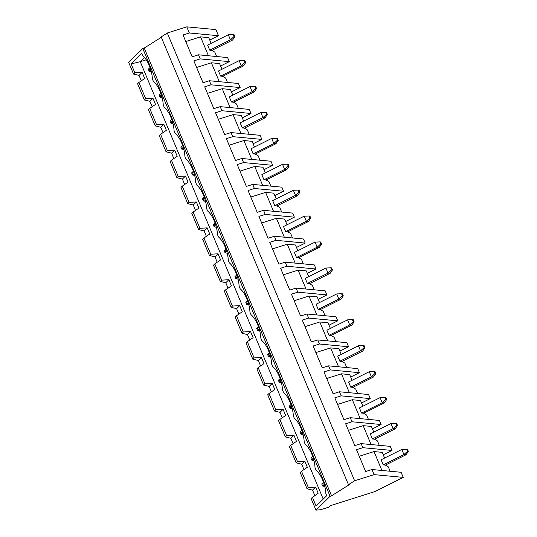 <?xml version="1.0" encoding="UTF-8"?>
<svg xmlns="http://www.w3.org/2000/svg" width="537" height="537" viewBox="0 0 537 537"><rect width="100%" height="100%" fill="white"/><g stroke="black" fill="none" stroke-linecap="round" stroke-linejoin="round"><path stroke-width="0.81" d="M407.489 451.308L403.925 454.557L401.79 449.456L406.637 449.268L407.489 451.308L408.342 451.389L406.053 454.758L403.925 454.557L383.243 464.894L385.378 465.096L406.053 454.758M401.79 449.456L381.109 459.8L383.243 464.894M408.342 451.389L407.489 449.348L406.637 449.268M323.522 482.266L321.744 483.938L322.596 485.978L324.804 486.522M322.596 485.978L323.341 485.247L324.455 485.206M323.341 485.247L322.489 483.206M396.648 425.385L393.077 428.64L390.943 423.539L395.796 423.344L396.648 425.385L397.501 425.465L395.212 428.841L393.077 428.64L372.403 438.977L374.537 439.179L395.212 428.841M390.943 423.539L370.268 433.876L372.396 438.977M397.501 425.465L396.648 423.424L395.796 423.344M312.682 456.349L310.903 458.014L311.755 460.055L313.964 460.605M311.755 460.055L312.5 459.33L313.615 459.289M312.5 459.33L311.641 457.289M385.808 399.468L382.237 402.723L380.102 397.622L384.948 397.427L385.808 399.468L386.653 399.548L384.364 402.925L382.237 402.723L361.562 413.06L363.697 413.262L384.364 402.925M380.102 397.622L359.421 407.959L361.555 413.054M386.653 399.548L385.801 397.508L384.948 397.427M301.834 430.432L300.055 432.097L300.908 434.138L303.123 434.681M300.908 434.138L301.653 433.406L302.774 433.366M301.653 433.406L300.801 431.365M374.96 373.544L371.396 376.799L369.261 371.698L374.108 371.503L374.96 373.544L375.813 373.624L373.524 377.001L371.396 376.799L350.721 387.137L352.849 387.338L373.524 377.001M369.261 371.698L348.58 382.035L350.715 387.137M375.813 373.624L374.96 371.584L374.108 371.503M290.994 404.509L289.215 406.18L290.067 408.221L292.276 408.764M290.067 408.221L290.812 407.489L291.933 407.449M290.812 407.489L289.96 405.448M364.12 347.627L360.555 350.883L358.421 345.781L363.267 345.586L364.12 347.627L364.972 347.707L362.683 351.084L360.555 350.883L339.874 361.22L342.009 361.421L362.683 351.084M358.421 345.781L337.739 356.118L339.874 361.22M364.972 347.707L364.12 345.667L363.267 345.586M280.153 378.592L278.374 380.256L279.227 382.297L281.435 382.847M279.227 382.297L279.972 381.572L281.086 381.532M279.972 381.572L279.119 379.525M353.279 321.71L349.708 324.959L347.573 319.857L352.426 319.669L353.279 321.71L354.131 321.791L351.842 325.16L349.708 324.959L329.033 335.296M347.573 319.857L326.892 330.201L329.027 335.296L331.168 335.497L351.842 325.16M354.131 321.791L353.272 319.75L352.426 319.669M269.312 352.668L267.533 354.339L268.386 356.38L270.594 356.924M268.386 356.38L269.124 355.648L270.245 355.608M269.124 355.648L268.272 353.608M342.431 295.786L338.867 299.042L336.733 293.94L341.579 293.746L342.431 295.786L343.284 295.867L340.995 299.243L338.867 299.042L318.193 309.379M336.733 293.94L316.051 304.278L318.186 309.379L320.327 309.58L340.995 299.243M343.284 295.867L342.431 293.826L341.579 293.746M258.465 326.751L256.686 328.416L257.538 330.456L259.747 331.007M257.538 330.456L258.284 329.731L259.405 329.691M258.284 329.731L257.431 327.691M331.591 269.869L328.026 273.125L325.892 268.017L330.738 267.829L331.591 269.869L332.443 269.95L330.154 273.326L328.026 273.125L307.352 283.462M325.892 268.017L305.211 278.361L307.345 283.455L309.48 283.664L330.154 273.326M332.443 269.95L331.591 267.909L330.738 267.829M247.624 300.827L245.845 302.499L246.698 304.539L248.906 305.083M246.698 304.539L247.443 303.808L248.564 303.767M247.443 303.808L246.59 301.767M320.75 243.946L317.186 247.201L315.051 242.1L319.898 241.905L320.75 243.946L321.603 244.026L319.314 247.403L317.186 247.201L296.505 257.538L298.639 257.74L319.314 247.403M315.051 242.1L294.37 252.437L296.498 257.538M321.603 244.026L320.75 241.986L319.898 241.905M236.783 274.91L235.005 276.582L235.857 278.622L238.066 279.166M235.857 278.622L236.602 277.891L237.716 277.851M236.602 277.891L235.743 275.85M309.909 218.029L306.338 221.284L304.204 216.183L309.057 215.988L309.909 218.029L310.762 218.109L308.473 221.486L306.338 221.284L285.664 231.622L287.798 231.823L308.473 221.486M304.204 216.183L283.523 226.52L285.657 231.622M310.762 218.109L309.903 216.069L309.057 215.988M225.943 248.993L224.157 250.658L225.016 252.699L227.225 253.249M225.016 252.699L225.755 251.967L226.876 251.934M225.755 251.967L224.902 249.927M299.062 192.112L295.498 195.361L293.363 190.259L298.21 190.071L299.062 192.112L299.915 192.192L297.626 195.562L295.498 195.361L274.823 205.698L276.958 205.899L297.626 195.562M293.363 190.259L272.682 200.603L274.816 205.698M299.915 192.192L299.062 190.152L298.21 190.071M215.095 223.07L213.317 224.741L214.169 226.782L216.377 227.326M214.169 226.782L214.914 226.05L216.035 226.01M214.914 226.05L214.062 224.01M288.221 166.188L284.657 169.444L282.522 164.342L287.369 164.147L288.221 166.188L289.074 166.269L286.785 169.645L284.657 169.444L263.982 179.781L266.11 179.982L286.785 169.645M282.522 164.342L261.841 174.679L263.976 179.781M289.074 166.269L288.221 164.228L287.369 164.147M204.255 197.153L202.476 198.818L203.328 200.858L205.537 201.409M203.328 200.858L204.073 200.133L205.194 200.093M204.073 200.133L203.221 198.093M277.381 140.271L273.81 143.527L271.682 138.418L276.528 138.231L277.381 140.271L278.233 140.352L275.944 143.728L273.81 143.527L253.135 153.857L255.27 154.065L275.944 143.728M271.682 138.418L250.994 148.756L253.128 153.857M278.233 140.352L277.381 138.311L276.528 138.231M193.414 171.229L191.635 172.901L192.488 174.941L194.696 175.485M192.488 174.941L193.233 174.21L194.347 174.169M193.233 174.21L192.374 172.169M266.54 114.347L262.969 117.603L260.834 112.501L265.681 112.307L266.54 114.347L267.392 114.428L265.097 117.804L262.969 117.603L242.294 127.94L244.429 128.142L265.097 117.804M260.834 112.501L240.153 122.839L242.288 127.94M267.392 114.428L266.533 112.387L265.681 112.307M182.573 145.312L180.788 146.984L181.647 149.024L183.855 149.568M181.647 149.024L182.385 148.293L183.506 148.252M182.385 148.293L181.533 146.252M255.693 88.43L252.128 91.686L249.994 86.585L254.84 86.39L255.693 88.43L256.545 88.511L254.256 91.887L252.128 91.686L231.454 102.023L233.588 102.225L254.256 91.887M249.994 86.585L229.312 96.922L231.447 102.023M256.545 88.511L255.693 86.47L254.84 86.39M171.726 119.395L169.947 121.06L170.8 123.101L173.008 123.651M170.8 123.101L171.545 122.369L172.666 122.335M171.545 122.369L170.692 120.328M244.852 62.514L241.288 65.762L239.153 60.661L243.999 60.473L244.852 62.514L245.704 62.594L243.415 65.964L241.288 65.762L220.606 76.1L222.741 76.301L243.415 65.964M239.153 60.661L218.472 70.998L220.606 76.1M245.704 62.594L244.852 60.553L243.999 60.473M160.885 93.472L159.106 95.143L159.959 97.184L162.167 97.727M159.959 97.184L160.704 96.452L161.825 96.412M160.704 96.452L159.851 94.411M234.011 36.59L230.44 39.845L228.306 34.744L233.159 34.549L234.011 36.59L234.864 36.67L232.575 40.047L230.44 39.845L209.766 50.183L211.9 50.384L232.575 40.047M228.306 34.744L207.624 45.081L209.759 50.183M234.864 36.67L234.011 34.63L233.159 34.549M150.045 67.555L148.266 69.219L149.118 71.26L151.327 71.81M149.118 71.26L149.863 70.535L150.978 70.495M149.863 70.535L149.004 68.494M315.971 510.15L330.094 496.282L331.557 495.819L349.587 484.455L348.459 484.669L354.621 480.783L374.101 474.627L403.22 477.386L374.665 491.657L330.49 505.626L329 507.082L320.723 509.7L315.971 510.15L311.077 498.464L318.173 493.201L315.608 487.079L308.319 487.502L301.532 471.271L307.332 467.277L304.768 461.155L297.478 461.578L290.692 445.354L296.484 441.36L293.927 435.238L286.637 435.661L279.851 419.437L285.644 415.443L283.086 409.315L275.796 409.738L269.003 393.514L274.803 389.52L272.239 383.398L264.949 383.821L258.163 367.597L263.962 363.603L261.398 357.481L254.108 357.904L247.322 341.673L253.115 337.679L250.557 331.557L243.268 331.98L236.481 315.756L242.274 311.762L239.717 305.64L232.427 306.063L225.634 289.839L231.434 285.845L228.869 279.717L221.58 280.139L214.793 263.915L220.593 259.921L218.029 253.8L210.739 254.223L203.953 237.998L209.745 234.004L207.188 227.883L199.898 228.306L193.112 212.075L198.905 208.081L196.347 201.959L189.051 202.382L182.265 186.158L180.969 187.426L187.755 203.657L189.051 202.382M182.265 186.158L188.064 182.164L185.5 176.042L178.21 176.465L171.424 160.241L177.223 156.247L174.659 150.118L167.369 150.541L160.583 134.317L166.376 130.323L163.819 124.201L156.529 124.624L149.742 108.4L155.535 104.406L152.971 98.284L145.681 98.707L138.895 82.476L144.695 78.483L142.13 72.361L134.841 72.784L133.545 74.059L128.658 62.373L142.788 48.505L330.094 496.282M134.841 72.784L131.122 63.89L141.728 53.478L142.56 55.465A18.412 7.766 72.5 0 1 152.394 78.973L153.401 81.382A18.412 7.766 72.5 0 1 163.235 104.896L164.241 107.306A18.412 7.766 72.5 0 1 174.075 130.813L175.089 133.223A18.412 7.766 72.5 0 1 184.923 156.737L185.93 159.14A18.412 7.766 72.5 0 1 195.763 182.654L196.77 185.064A18.412 7.766 72.5 0 1 206.604 208.571L207.611 210.981A18.412 7.766 72.5 0 1 217.445 234.494L218.458 236.904A18.412 7.766 72.5 0 1 228.292 260.411L229.299 262.821A18.412 7.766 72.5 0 1 239.133 286.335L240.14 288.738A18.412 7.766 72.5 0 1 249.974 312.252L250.98 314.662A18.412 7.766 72.5 0 1 260.821 338.176L261.828 340.579A18.412 7.766 72.5 0 1 271.662 364.093L272.668 366.502A18.412 7.766 72.5 0 1 282.502 390.01L283.509 392.419A18.412 7.766 72.5 0 1 293.343 415.933L294.35 418.336A18.412 7.766 72.5 0 1 304.19 441.85L305.197 444.26A18.412 7.766 72.5 0 1 315.031 467.774L316.038 470.177A18.412 7.766 72.5 0 1 325.872 493.691L326.704 495.678L316.098 506.089L312.373 497.195M144.554 57.479L140.258 61.701L131.122 63.89M138.895 82.476L137.6 83.752L144.386 99.976L149.89 101.312L152.159 106.735M160.583 134.317L159.288 135.593L166.074 151.817L171.571 153.152L173.84 158.576M163.819 124.201L160.731 127.229L163 132.652M156.529 124.624L155.233 125.893L160.731 127.229M233.588 102.225L236.481 103.97L238.327 108.367M231.447 91.921L240.153 87.571L211.041 84.812L204.704 86.813L213.84 108.649L220.17 106.648L221.882 110.729L215.552 112.736L224.681 134.572L231.017 132.572L232.722 136.653L226.392 138.653L235.528 160.489L241.858 158.489L243.563 162.57L237.233 164.57L246.369 186.413L252.699 184.406L254.41 188.494L248.074 190.494L257.21 212.33L263.539 210.329L265.251 214.411L258.921 216.411L268.05 238.247L274.387 236.246L276.092 240.328L269.762 242.335L278.898 264.17L285.228 262.17L286.933 266.251L280.603 268.252L289.738 290.087L296.068 288.087L297.78 292.168L291.443 294.169L300.579 316.011L306.916 314.004L308.621 318.092L302.291 320.092L311.42 341.928L317.756 339.928L319.461 344.009L313.131 346.009L322.267 367.845L328.597 365.845L330.302 369.926L323.972 371.933L333.108 393.769L339.438 391.768L341.149 395.85L334.813 397.85L343.948 419.686L350.285 417.685L351.99 421.767L345.66 423.767L354.796 445.609L361.126 443.609L362.831 447.69L356.501 449.691L365.637 471.526L371.966 469.526L374.101 474.627M207.45 93.371L222.224 88.699L230.42 89.478L232.803 95.177M242.288 117.845L250.994 113.488L249.289 109.407L220.17 106.648M222.224 88.699L230.125 107.595M250.994 113.488L221.882 110.729M185.5 176.042L182.412 179.069L184.681 184.493M178.21 176.465L176.915 177.734L182.412 179.069M255.27 154.065L258.169 155.804L260.009 160.207M253.128 143.762L261.841 139.412L232.722 136.653M229.131 145.212L243.905 140.54L252.108 141.318L254.491 147.017M263.976 169.685L272.682 165.329L270.977 161.248L241.858 158.489M243.905 140.54L251.813 159.429M272.682 165.329L243.563 162.57M149.742 108.4L148.447 109.669L155.233 125.893M167.369 150.541L166.074 151.817M146.265 59.802L140.258 61.701L323.22 499.095M171.424 160.241L170.128 161.509L176.915 177.734M145.681 98.707L144.386 99.976M142.13 72.361L139.043 75.395L133.545 74.059M152.971 98.284L149.89 101.312M222.741 76.301L225.641 78.046L227.48 82.45M220.6 66.004L229.312 61.648L227.607 57.566L198.489 54.808L200.194 58.895L193.864 60.896L202.999 82.732L209.329 80.731L211.041 84.812M229.312 61.648L200.194 58.895M185.762 41.53L200.536 36.858L208.739 37.637L211.122 43.336M200.536 36.858L208.443 55.754M211.9 50.384L214.8 52.129L216.639 56.533M240.153 87.571L238.448 83.49L209.329 80.731M348.459 484.669L161.154 36.885L167.309 33.005L186.789 26.85L189.353 32.972L183.023 34.972L192.159 56.815L198.489 54.808M186.789 26.85L215.908 29.609L218.472 35.731L189.353 32.972M209.759 40.087L218.472 35.731M139.043 75.395L141.312 80.812M196.609 67.454L211.383 62.782L219.579 63.561L221.962 69.253M211.383 62.782L219.284 81.671M174.659 150.118L171.571 153.152M244.429 128.142L247.329 129.887L249.168 134.29M261.841 139.412L260.13 135.324L231.017 132.572M218.291 119.288L233.065 114.623L241.267 115.395L243.65 121.094M233.065 114.623L240.965 133.512M193.112 212.075L191.816 213.35L198.603 229.574L199.898 228.306M196.347 201.959L193.26 204.993L195.528 210.41M193.26 204.993L187.755 203.657M266.11 179.982L269.01 181.728L270.849 186.131M274.816 195.602L283.523 191.246L281.818 187.165L252.699 184.406M239.979 171.128L254.753 166.457L262.949 167.235L265.332 172.934M254.753 166.457L262.653 185.352M203.953 237.998L202.657 239.267L209.443 255.491L210.739 254.223M207.188 227.883L204.1 230.91L206.369 236.334M204.1 230.91L198.603 229.574M276.958 205.899L279.851 207.644L281.697 212.048M285.657 221.519L294.363 217.17L292.658 213.088L263.539 210.329M283.523 191.246L254.41 188.494M250.819 197.052L265.593 192.38L273.789 193.159L276.172 198.851M265.593 192.38L273.494 211.269M214.793 263.915L213.498 265.191L220.284 281.415L221.58 280.139M218.029 253.8L214.941 256.827L217.21 262.251M214.941 256.827L209.443 255.491M287.798 231.823L290.698 233.568L292.537 237.965M296.498 247.443L305.211 243.086L303.499 239.005L274.387 236.246M294.363 217.17L265.251 214.411M261.66 222.969L276.434 218.297L284.637 219.076L287.02 224.775M276.434 218.297L284.335 237.193M225.634 289.839L224.338 291.108L231.132 307.332L232.427 306.063M228.869 279.717L225.782 282.751L228.05 288.174M225.782 282.751L220.284 281.415M298.639 257.74L301.539 259.485L303.378 263.889M307.345 273.36L316.051 269.01L314.346 264.922L285.228 262.17M305.211 243.086L276.092 240.328M272.501 248.886L287.275 244.221L295.478 244.993L297.86 250.692M287.275 244.221L295.182 263.11M236.481 315.756L235.186 317.025L241.972 333.255L243.268 331.98M239.717 305.64L236.629 308.668L238.898 314.091M236.629 308.668L231.132 307.332M309.48 283.664L312.38 285.402L314.219 289.805M318.186 299.284L326.892 294.927L325.187 290.846L296.068 288.087M316.051 269.01L286.933 266.251M283.348 274.81L298.122 270.138L306.318 270.917L308.701 276.615M298.122 270.138L306.023 289.027M247.322 341.673L246.027 342.948L252.813 359.172L254.108 357.904M250.557 331.557L247.47 334.591L249.739 340.008M247.47 334.591L241.972 333.255M320.327 309.58L323.22 311.326L325.066 315.729M329.027 325.2L337.739 320.844L336.028 316.763L306.916 314.004M326.892 294.927L297.78 292.168M294.189 300.727L308.963 296.055L317.159 296.833L319.542 302.532M308.963 296.055L316.864 314.95M258.163 367.597L256.867 368.865L263.654 385.089L264.949 383.821M261.398 357.481L258.31 360.508L260.579 365.932M258.31 360.508L252.813 359.172M331.168 335.497L334.068 337.243L335.907 341.646M339.867 351.117L348.58 346.768L346.868 342.687L317.756 339.928M337.739 320.844L308.621 318.092M305.029 326.65L319.804 321.978L328.006 322.757L330.389 328.449M319.804 321.978L327.704 340.867M269.003 393.514L267.708 394.789L274.501 411.013L275.796 409.738M272.239 383.398L269.158 386.425L271.42 391.849M269.158 386.425L263.654 385.089M342.009 361.421L344.908 363.166L346.748 367.563M350.715 377.041L359.421 372.685L357.716 368.604L328.597 365.845M348.58 346.768L319.461 344.009M315.87 352.567L330.644 347.895L338.847 348.674L341.23 354.373M330.644 347.895L338.552 366.791M279.851 419.437L278.555 420.706L285.342 436.93L286.637 435.661M283.086 409.315L279.999 412.349L282.267 417.773M279.999 412.349L274.501 411.013M352.849 387.338L355.749 389.083L357.588 393.487M361.555 402.958L370.262 398.608L368.557 394.52L339.438 391.768M359.421 372.685L330.302 369.926M326.718 378.484L341.492 373.819L349.688 374.591L352.071 380.29M341.492 373.819L349.392 392.708M290.692 445.354L289.396 446.63L296.182 462.854L297.478 461.578M293.927 435.238L290.839 438.266L293.108 443.69M290.839 438.266L285.342 436.93M363.697 413.262L366.59 415.007L368.436 419.404M372.396 428.882L381.109 424.525L379.397 420.444L350.285 417.685M370.262 398.608L341.149 395.85M337.558 404.408L352.332 399.736L360.528 400.515L362.918 406.214M352.332 399.736L360.233 418.632M301.532 471.271L300.237 472.547L307.023 488.771L308.319 487.502M304.768 461.155L301.68 464.19L303.949 469.607M301.68 464.19L296.182 462.854M374.537 439.179L377.437 440.924L379.276 445.327M383.237 454.799L391.95 450.442L390.238 446.361L361.126 443.609M381.109 424.525L351.99 421.767M348.399 430.325L363.173 425.66L371.376 426.432L373.759 432.131M363.173 425.66L371.074 444.549M315.608 487.079L312.527 490.106L314.789 495.53M312.527 490.106L307.023 488.771M385.378 465.096L388.278 466.841L390.117 471.244M403.22 477.386L401.085 472.285L371.966 469.526M391.95 450.442L362.831 447.69M359.246 456.249L374.014 451.577L382.216 452.355L384.599 458.048M374.014 451.577L381.921 470.466M142.788 48.505L144.245 48.041L161.315 37.281M167.309 33.005L354.621 480.783M144.245 48.041L331.557 495.819"/></g></svg>
